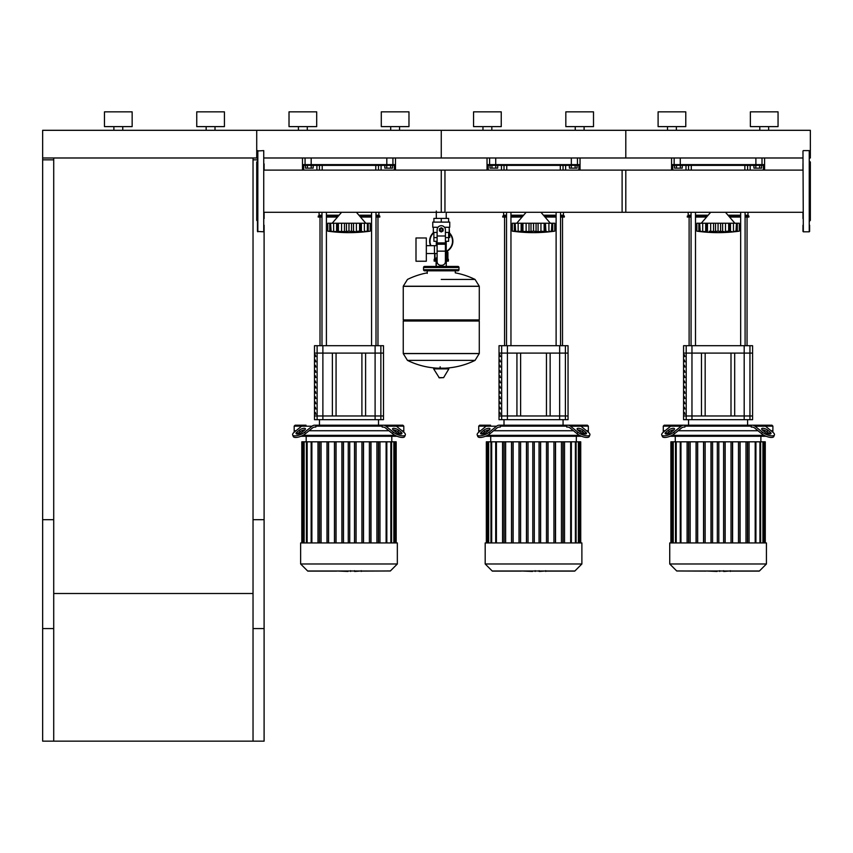 <?xml version="1.0" encoding="UTF-8"?>
<svg xmlns="http://www.w3.org/2000/svg" width="853" height="853" viewBox="0 0 853 853"><rect width="100%" height="100%" fill="white"/><g stroke="black" fill="none" stroke-linecap="round" stroke-linejoin="round"><path stroke-width="1.28" d="M42.65 157.986L256.721 157.986L256.721 130.306L42.65 130.306L42.65 628.576L53.718 628.576L53.718 157.986M42.65 159.831L53.718 159.831M264.099 163.84L264.099 170.11L444.957 170.11L444.957 212.301L264.099 212.301L264.099 218.571M264.099 225.213L264.099 628.576L253.032 628.576L253.032 157.986M257.457 159.831L253.032 159.831M264.099 519.69L253.032 519.69L253.032 741.15L264.099 741.15L264.099 519.69M42.65 519.69L53.718 519.69L53.718 741.15L42.65 741.15L42.65 519.69M53.718 593.507L253.032 593.507M253.032 741.15L53.718 741.15M755.833 168.137L753.924 168.137L753.924 165.375L755.833 165.375L755.833 168.137L759.671 168.137L759.671 165.375L763.403 165.365L763.403 170.11M759.671 168.137L761.59 168.137L761.59 165.375M571.297 168.137L569.377 168.137L569.377 165.375L571.297 165.375L571.297 168.137L575.125 168.137L575.125 165.375L578.856 165.365L578.856 170.11M575.125 168.137L577.044 168.137L577.044 165.375M386.75 168.137L384.831 168.137L384.831 165.375L386.75 165.375L386.75 168.137L390.589 168.137L390.589 165.375L394.31 165.365L394.31 170.11M390.589 168.137L392.508 168.137L392.508 165.375M680.321 168.137L682.24 168.137L682.24 165.375L680.321 165.375L680.321 168.137L676.482 168.137L676.482 165.375L674.563 165.375L674.563 168.137L676.482 168.137M495.774 168.137L497.694 168.137L497.694 165.375L495.774 165.375L495.774 168.137L491.936 168.137L491.936 165.375L490.027 165.375L490.027 168.137L491.936 168.137M311.228 165.375L311.228 168.137L313.147 168.137L313.147 165.375L305.481 165.375L305.481 168.137L307.4 168.137L307.4 165.375M311.228 168.137L307.4 168.137M449.2 227.954L449.755 237.497L449.019 237.497L449.019 232.442M436.096 261.125L436.096 266.403M446.428 266.403L446.226 264.995M446.428 261.125L446.226 264.259M436.299 264.259L436.299 264.995M434.987 253.533L434.987 261.125L434.156 261.125L434.156 259.269L436.299 259.269M446.226 259.269L448.369 259.269L448.369 261.125L446.226 261.125M434.987 261.125L436.299 261.125M447.91 259.269L447.91 252.264L446.226 251.891M434.625 253.533L434.625 259.269M452.89 241.186A11.622 11.622 0 0 1 446.226 251.699A11.622 11.622 0 0 0 449.755 233.242M433.601 232.442A11.622 11.622 0 0 0 430.541 245.675A11.622 11.622 0 0 1 429.635 241.186M113.886 130.306L113.886 126.617M122.747 130.306L122.747 126.617M104.471 126.617L104.471 111.85L132.151 111.85L132.151 126.617L104.471 126.617M206.159 130.306L206.159 126.617M215.009 130.306L215.009 126.617M196.744 126.617L196.744 111.85L224.424 111.85L224.424 126.617L196.744 126.617M670.885 482.979L670.885 489.995M670.885 469.139L670.885 478M676.738 570.934L705.857 571.115L676.93 570.998M759.234 571.115L730.307 571.115L759.234 570.998M486.338 482.979L486.338 489.995M486.338 469.139L486.338 478M574.687 571.115L545.76 571.115L574.687 570.998M521.311 571.115L492.384 571.115L521.311 571.115M301.802 482.979L301.802 489.995M301.802 469.139L301.802 478M390.141 570.998L361.214 571.115L390.333 570.934M336.764 571.115L307.837 571.115L336.764 571.115M441.268 212.301L441.268 170.11L625.803 170.11L625.803 212.301L446.226 212.301L446.226 218.421M446.226 241.303L446.226 257.905L445.415 257.905L446.226 257.905L446.226 266.403M436.299 211.032L436.299 218.421M436.299 241.303L436.299 245.675L434.454 245.675L434.454 253.533L436.299 253.533M437.109 257.905L436.299 257.905L437.109 257.905M415.997 249.609L415.997 261.231L426.329 261.231L426.329 237.976L415.997 237.976L415.997 249.609M426.329 253.533L434.454 253.533L434.454 245.675L426.329 245.675M438.015 227.271L432.77 227.271L432.77 222.111L449.755 222.111L449.755 227.271L444.509 227.271M448.646 232.442L448.646 237.614L445.415 237.614M439.785 229.862A1.471 1.471 0 0 0 441.268 231.334A1.471 1.471 0 0 0 442.739 229.862A1.471 1.471 0 0 0 441.268 228.38A1.471 1.471 0 0 0 439.785 229.862M440.159 229.862A1.109 1.109 0 0 1 441.268 228.753A1.109 1.109 0 0 1 442.366 229.862A1.109 1.109 0 0 1 441.268 230.96A1.109 1.109 0 0 1 440.159 229.862M443.112 230.928L441.268 231.995L439.423 230.928L439.423 228.796L441.268 227.73L443.112 228.796L443.112 230.928M445.415 251.145L445.415 261.604A3.689 3.689 0 0 1 441.726 265.294L440.798 265.294A3.689 3.689 0 0 1 437.109 261.604L437.109 251.145L445.415 251.145L445.415 229.862A4.148 4.148 0 0 0 441.268 225.704A4.148 4.148 0 0 0 437.109 229.862L437.109 251.145M437.109 241.303L433.91 241.303L433.878 237.614L437.109 237.614M448.614 237.614L448.614 241.303L445.415 241.303M437.109 232.442L433.324 232.442L433.324 227.271M449.2 227.271L449.2 232.442L445.415 232.442M433.91 222.111L433.91 218.421L448.614 218.421L448.614 222.111M441.268 222.111L441.268 218.421M441.268 279.443L475.057 279.443A76.397 76.397 0 0 0 455.289 272.864L455.289 270.827L457.869 270.827A1.109 1.109 0 0 0 458.978 269.719L458.978 267.501A1.109 1.109 0 0 0 457.869 266.403L424.655 266.403A1.109 1.109 0 0 0 423.546 267.501L458.978 267.501M427.236 273.408L427.236 270.827L424.655 270.827L457.869 270.827M478.17 319.918L479.279 321.027L479.279 353.505L403.245 353.505L479.279 353.505L475.057 360.382L407.467 360.382A76.397 76.397 0 0 0 437.514 368.176M479.279 321.027L403.245 321.027L403.245 353.6L479.279 353.6M440.159 366.79L440.159 368.176M434.049 368.176L433.655 368.869L439.306 377.858L443.613 377.634L448.87 368.869L448.475 368.176L434.049 368.176M403.245 321.027L404.354 319.918M403.245 286.235L403.245 319.918L479.279 319.918L479.279 286.331L403.245 286.331L479.279 286.235L403.245 286.235L407.467 279.443A76.397 76.397 0 0 1 427.236 272.864M436.299 266.403L436.299 257.905M425.764 267.501A1.109 1.109 0 0 0 424.655 266.403M456.76 267.501A1.109 1.109 0 0 1 457.869 266.403M458.978 269.719L423.546 269.719A1.109 1.109 0 0 0 424.655 270.827M802.972 150.981L803.334 231.803L802.972 150.981M809.241 150.608L809.241 231.803L809.241 150.608L803.334 150.608M809.614 175.174L809.614 163.84M809.614 221.108L810.35 220.362L810.35 162.049L809.614 161.313M809.614 207.236L809.614 200.594L809.614 207.236M809.614 219.552L809.614 218.571M809.614 225.213L809.614 231.44L809.614 225.213M809.614 200.594L809.614 191.211M802.972 163.84L802.972 170.11L622.114 170.11L622.114 212.301L802.972 212.301L802.972 218.571M802.972 225.213L802.972 231.44M263.737 231.803L263.737 150.608L263.737 231.803L257.457 231.44L257.457 150.981L263.737 150.608M257.457 221.108L256.721 220.362L256.721 162.049L257.457 161.313M730.477 223.23L730.477 231.632L728.718 231.163L728.718 223.23L739.306 223.23L739.306 231.163L735.009 231.632L738.101 231.312M731.885 231.568L730.477 231.632M724.176 231.568L720.604 231.408L722.619 231.632L722.619 223.23L728.665 223.23L728.665 231.163L725.498 231.408L725.498 223.23M714.835 231.568L709.142 231.227M711.978 231.568L712.596 231.6M706.284 223.23L706.167 231.323L707.436 231.163L705.687 231.632L696.858 231.163L698.863 231.408L698.863 223.23L699.684 223.23L700.174 231.408M704.269 231.568L704.866 231.6M696.858 223.23L696.858 231.163L696.858 223.23L698.863 223.23M699.716 231.163L699.716 223.23L705.687 223.23L705.687 231.632L706.284 231.408M705.687 223.23L707.436 223.23L707.436 231.163L707.5 223.23L713.545 223.23L713.545 231.632M718.045 231.163L715.55 231.408L715.55 223.23L718.045 223.23L718.045 231.163L718.109 223.23L722.619 223.23M713.545 223.23L715.55 223.23M720.604 223.23L720.604 231.408L718.109 231.163M729.869 231.408L729.869 223.23M735.009 231.589L736.47 231.163L733.452 231.408L733.452 223.23M735.979 231.408L736.438 223.23L736.438 231.163M550.473 231.589L551.934 231.163L551.934 223.23L554.759 223.23L554.759 231.163L550.473 231.632L553.554 231.312M547.338 231.568L545.334 231.408L545.931 231.632L545.334 231.408L545.451 223.23L545.931 231.632M539.64 231.568L542.465 231.227M530.289 231.568L521.737 231.408L522.9 231.163L522.9 223.23L521.62 223.23L521.737 231.408L512.312 231.163L514.327 231.408L514.327 223.23L521.14 223.23L521.14 231.632L521.737 231.408M527.431 231.568L528.05 231.6M519.722 231.568L520.33 231.6M512.312 223.23L512.312 231.163L512.312 223.23L514.327 223.23M515.169 231.163L515.169 223.23L515.628 231.408M521.737 223.23L521.14 223.23M522.953 231.163L522.953 223.23L528.999 223.23L528.999 231.632M533.498 231.163L531.003 231.408L531.003 223.23L533.498 223.23L533.498 231.163L533.573 223.23L538.072 223.23L538.072 231.632L533.573 231.163M528.999 223.23L531.003 223.23M545.334 231.408L538.072 231.632M538.072 223.23L544.118 223.23L544.118 231.163M544.171 231.163L544.171 223.23L545.334 223.23M551.902 231.163L548.905 231.408L548.905 223.23L551.902 223.23L551.433 231.408M545.931 223.23L548.905 223.23M361.384 223.23L361.384 231.632L359.635 231.163L359.635 223.23L370.213 223.23L370.213 231.163L365.926 231.632L369.008 231.312M362.802 231.568L360.787 231.408L360.787 223.23M355.093 231.568L351.521 231.408L353.526 231.632L353.526 223.23L359.571 223.23L359.571 231.163L356.405 231.408L356.405 223.23M345.753 231.568L337.191 231.408L338.353 231.163L338.353 223.23L337.084 223.23L337.191 231.408L336.594 231.632L327.765 231.163L329.78 231.408L329.78 223.23L330.591 223.23L331.092 231.408M342.895 231.568L343.503 231.6M335.186 231.568L335.783 231.6M327.765 223.23L327.765 231.163L327.765 223.23L329.78 223.23M330.633 231.163L330.633 223.23L336.594 223.23L336.594 231.632L337.191 231.408M337.191 223.23L336.594 223.23M338.406 231.163L338.406 223.23L344.452 223.23L344.452 231.632M348.962 231.163L346.467 231.408L346.467 223.23L348.962 223.23L348.962 231.163L349.026 223.23L353.526 223.23M344.452 223.23L346.467 223.23M351.521 223.23L351.521 231.408L349.026 231.163M365.926 231.589L367.387 231.163L364.37 231.408L364.37 223.23M365.926 231.632L367.387 231.163L367.355 223.23L367.355 231.163M729.848 570.998L724.09 571.435M723.195 570.998L719.761 570.998M717.074 570.998L719.335 570.998M717.074 571.435L705.857 570.998M545.312 570.998L539.554 571.435M538.659 570.998L535.226 570.998M532.528 570.998L534.788 570.998M532.528 571.435L521.311 570.998M360.766 570.998L355.008 571.435M354.112 570.998L350.679 570.998M347.992 570.998L350.252 570.998M347.992 571.435L336.764 570.998M772.893 432.247L772.893 430.744L771.048 430.744L772.893 430.744L772.893 426.127L765.397 426.127M663.271 432.247L663.271 430.744L665.105 430.744L663.271 430.744L663.271 426.127L670.757 426.127M750.608 425.21L752.431 425.21A7.378 5.225 90 0 1 755.044 426.201L762.358 432.172L761.708 433.772L754.692 428.046A7.378 5.225 -90 0 0 752.09 427.054L751.258 427.054L750.608 425.21L673.284 425.21A7.378 5.225 90 0 0 670.671 426.201L663.357 432.172A7.378 2.612 157.8 0 0 661.736 434.966L662.397 436.565A7.378 2.612 -22.2 0 0 667.281 437.131A7.378 2.612 -22.2 0 0 674.446 433.772L673.795 432.172L681.11 426.201A7.378 5.225 -90 0 1 683.722 425.21L685.556 425.21L684.895 427.054L684.074 427.054A7.378 5.225 90 0 0 681.462 428.046L674.446 433.772M673.678 430.136L671.183 432.172A3.689 1.301 157.8 0 1 667.6 433.846A3.689 1.301 157.8 0 1 665.159 433.569A3.689 1.301 157.8 0 1 665.969 432.172L668.464 430.136A3.689 1.301 157.8 0 1 672.036 428.462A3.689 1.301 157.8 0 1 674.488 428.739A3.689 1.301 157.8 0 1 673.678 430.136M673.955 429.891A3.689 1.301 -22.2 0 0 669.115 431.735L666.62 433.772A3.689 1.301 -22.2 0 0 666.342 434.017M673.795 432.172A7.378 2.612 157.8 0 1 666.63 435.531A7.378 2.612 157.8 0 1 661.736 434.966L662.397 436.565M751.258 426.127L684.895 426.127M670.725 430.744L672.932 430.744L670.725 430.744M678.156 430.744L758.008 430.744L678.156 430.744M763.222 430.744L765.429 430.744L763.222 430.744M663.271 426.127L664.188 425.21L683.722 425.21M767.7 430.136L770.195 432.172A3.689 1.301 -157.8 0 1 770.995 433.569A3.689 1.301 -157.8 0 1 768.553 433.846A3.689 1.301 -157.8 0 1 764.97 432.172L762.475 430.136A3.689 1.301 -157.8 0 1 761.665 428.739A3.689 1.301 -157.8 0 1 764.117 428.462A3.689 1.301 -157.8 0 1 767.7 430.136L767.05 431.735A3.689 1.301 22.2 0 0 762.198 429.891M769.822 434.017A3.689 1.301 22.2 0 0 769.534 433.772L767.05 431.735M762.358 432.172A7.378 2.612 -157.8 0 0 769.523 435.531A7.378 2.612 -157.8 0 0 774.417 434.966A7.378 2.612 -157.8 0 0 772.797 432.172L765.482 426.201A7.378 5.225 -90 0 0 762.87 425.21L752.431 425.21L771.965 425.21L772.893 426.127M761.708 433.772A7.378 2.612 22.2 0 0 768.873 437.131A7.378 2.612 22.2 0 0 773.767 436.565L774.417 434.966M764.16 435.361L671.993 435.361M766.431 563.982L766.431 542.945L669.733 542.945L669.733 563.982L676.738 570.998L759.415 570.998L766.431 563.982L669.733 563.982M760.887 436.278L760.887 441.822M675.267 436.278L675.267 441.822M765.269 542.945L765.269 441.822L747.623 441.822L749.073 441.822L749.073 542.945M745.991 441.822L745.991 542.945L745.991 441.822L740.084 441.822L747.623 441.822L747.623 542.945M738.485 441.822L738.485 542.945L738.485 441.822L732.61 441.822L740.084 441.822L740.084 542.945M731.021 441.822L731.021 542.945L731.021 441.822L725.167 441.822L732.61 441.822L732.61 542.945M718.812 441.822L718.812 542.945L718.812 441.822L723.589 441.822L723.589 542.945L723.589 441.822L687.091 441.822L688.542 441.822L688.542 542.945M687.091 542.945L687.091 441.822L680.246 441.822L680.246 542.945M690.162 441.822L690.162 542.945L690.162 441.822L696.069 441.822L696.069 542.945M697.669 441.822L697.669 542.945L697.669 441.822L703.554 441.822L703.554 542.945M705.143 441.822L705.143 542.945L705.143 441.822L710.986 441.822L710.986 542.945M717.341 441.822L717.341 542.945L717.341 441.822L712.575 441.822L712.575 542.945L712.575 441.822M725.167 542.945L725.167 441.822L723.589 441.822M670.885 542.945L670.885 441.822L680.246 441.822M669.978 436.278L766.175 436.278M588.346 432.247L588.346 430.744L586.512 430.744L588.346 430.744L588.346 426.127L580.861 426.127M478.725 432.247L478.725 430.744L480.559 430.744L478.725 430.744L478.725 426.127L486.21 426.127M478.725 426.127L479.653 425.21L488.737 425.21A7.378 5.225 90 0 0 486.125 426.201L478.81 432.172A7.378 2.612 157.8 0 0 477.2 434.966L477.851 436.565A7.378 2.612 -22.2 0 0 482.745 437.131A7.378 2.612 -22.2 0 0 489.899 433.772L489.249 432.172L496.574 426.201A7.378 5.225 -90 0 1 499.176 425.21L501.01 425.21L500.348 427.054L499.527 427.054A7.378 5.225 90 0 0 496.915 428.046L489.899 433.772M489.132 430.136L486.636 432.172A3.689 1.301 157.8 0 1 483.065 433.846A3.689 1.301 157.8 0 1 480.612 433.569A3.689 1.301 157.8 0 1 481.423 432.172L483.918 430.136A3.689 1.301 157.8 0 1 487.5 428.462A3.689 1.301 157.8 0 1 489.942 428.739A3.689 1.301 157.8 0 1 489.132 430.136M489.419 429.891A3.689 1.301 -22.2 0 0 484.568 431.735L482.073 433.772A3.689 1.301 -22.2 0 0 481.796 434.017M489.249 432.172A7.378 2.612 157.8 0 1 482.094 435.531A7.378 2.612 157.8 0 1 477.2 434.966L477.851 436.565M488.737 425.21L490.571 425.21M566.723 426.127L566.061 425.21L567.895 425.21A7.378 5.225 90 0 1 570.497 426.201L577.822 432.172L577.161 433.772L570.156 428.046A7.378 5.225 -90 0 0 567.544 427.054L566.723 427.054L566.723 426.127L500.348 426.127M486.189 430.744L488.385 430.744L486.189 430.744M493.61 430.744L573.461 430.744L493.61 430.744M578.675 430.744L580.882 430.744L578.675 430.744M499.176 425.21L566.061 425.21M583.153 430.136L585.648 432.172A3.689 1.301 -157.8 0 1 586.459 433.569A3.689 1.301 -157.8 0 1 584.006 433.846A3.689 1.301 -157.8 0 1 580.424 432.172L577.929 430.136A3.689 1.301 -157.8 0 1 577.129 428.739A3.689 1.301 -157.8 0 1 579.571 428.462A3.689 1.301 -157.8 0 1 583.153 430.136L582.503 431.735A3.689 1.301 22.2 0 0 577.652 429.891M585.275 434.017A3.689 1.301 22.2 0 0 584.998 433.772L582.503 431.735M577.822 432.172A7.378 2.612 -157.8 0 0 584.977 435.531A7.378 2.612 -157.8 0 0 589.871 434.966A7.378 2.612 -157.8 0 0 588.261 432.172L580.936 426.201A7.378 5.225 -90 0 0 578.334 425.21L567.895 425.21M577.161 433.772A7.378 2.612 22.2 0 0 584.326 437.131A7.378 2.612 22.2 0 0 589.22 436.565L589.871 434.966L589.22 436.565M576.5 425.21L587.418 425.21L588.346 426.127M579.613 435.361L487.447 435.361M581.885 563.982L581.885 542.945L485.186 542.945L485.186 563.982L492.202 570.998L574.869 570.998L581.885 563.982L485.186 563.982M576.351 436.278L576.34 441.822M490.72 436.278L490.731 441.822M580.733 542.945L580.733 441.822L563.076 441.822L564.526 441.822L564.526 542.945M561.445 441.822L561.445 542.945L561.445 441.822L555.538 441.822L563.076 441.822L563.076 542.945M553.938 441.822L553.938 542.945L553.938 441.822L548.063 441.822L555.538 441.822L555.538 542.945M546.474 441.822L546.474 542.945L546.474 441.822L540.621 441.822L548.063 441.822L548.063 542.945M534.277 441.822L534.277 542.945L534.277 441.822L539.043 441.822L539.043 542.945L539.043 441.822L502.545 441.822L503.995 441.822L503.995 542.945M502.545 542.945L502.545 441.822L495.7 441.822L495.7 542.945M505.626 441.822L505.626 542.945L505.626 441.822L511.523 441.822L511.523 542.945M513.133 441.822L513.133 542.945L513.133 441.822L519.008 441.822L519.008 542.945M520.597 441.822L520.597 542.945L520.597 441.822L526.45 441.822L526.45 542.945M532.794 441.822L532.794 542.945L532.794 441.822L528.028 441.822L528.028 542.945L528.028 441.822M540.621 542.945L540.621 441.822L539.043 441.822M486.338 542.945L486.338 441.822L495.7 441.822M485.432 436.278L581.639 436.278M403.8 432.247L403.8 430.744L401.966 430.744L403.8 430.744L403.8 426.127L396.314 426.127M294.178 432.247L294.178 430.744L296.012 430.744L294.178 430.744L294.178 426.127L301.674 426.127M294.178 426.127L295.106 425.21L304.201 425.21A7.378 5.225 90 0 0 301.589 426.201L294.264 432.172A7.378 2.612 157.8 0 0 292.654 434.966L293.304 436.565A7.378 2.612 -22.2 0 0 298.198 437.131A7.378 2.612 -22.2 0 0 305.363 433.772L304.713 432.172L312.027 426.201A7.378 5.225 -90 0 1 314.64 425.21L316.463 425.21L315.813 427.054L314.981 427.054A7.378 5.225 90 0 0 312.379 428.046L305.363 433.772M304.596 430.136L302.101 432.172A3.689 1.301 157.8 0 1 298.518 433.846A3.689 1.301 157.8 0 1 296.076 433.569A3.689 1.301 157.8 0 1 296.876 432.172L299.371 430.136A3.689 1.301 157.8 0 1 302.954 428.462A3.689 1.301 157.8 0 1 305.395 428.739A3.689 1.301 157.8 0 1 304.596 430.136M304.873 429.891A3.689 1.301 -22.2 0 0 300.021 431.735L297.526 433.772A3.689 1.301 -22.2 0 0 297.249 434.017M304.713 432.172A7.378 2.612 157.8 0 1 297.548 435.531A7.378 2.612 157.8 0 1 292.654 434.966M304.201 425.21L306.024 425.21M382.176 426.127L381.515 425.21L383.349 425.21A7.378 5.225 90 0 1 385.961 426.201L393.276 432.172L392.625 433.772L385.609 428.046A7.378 5.225 -90 0 0 382.997 427.054L382.176 427.054L382.176 426.127L315.813 426.127M301.642 430.744L303.849 430.744L301.642 430.744M309.063 430.744L388.915 430.744L309.063 430.744M394.139 430.744L396.336 430.744L394.139 430.744M314.64 425.21L381.515 425.21M398.607 430.136L401.102 432.172A3.689 1.301 -157.8 0 1 401.912 433.569A3.689 1.301 -157.8 0 1 399.471 433.846A3.689 1.301 -157.8 0 1 395.888 432.172L393.393 430.136A3.689 1.301 -157.8 0 1 392.583 428.739A3.689 1.301 -157.8 0 1 395.024 428.462A3.689 1.301 -157.8 0 1 398.607 430.136L397.956 431.735A3.689 1.301 22.2 0 0 393.116 429.891M400.729 434.017A3.689 1.301 22.2 0 0 400.452 433.772L397.956 431.735M393.276 432.172A7.378 2.612 -157.8 0 0 400.441 435.531A7.378 2.612 -157.8 0 0 405.324 434.966A7.378 2.612 -157.8 0 0 403.714 432.172L396.4 426.201A7.378 5.225 -90 0 0 393.787 425.21L383.349 425.21M392.625 433.772A7.378 2.612 22.2 0 0 399.79 437.131A7.378 2.612 22.2 0 0 404.674 436.565L405.324 434.966L404.674 436.565M391.954 425.21L402.883 425.21L403.8 426.127M395.078 435.361L302.911 435.361M397.338 563.982L397.338 542.945L300.64 542.945L300.64 563.982L307.656 570.998L390.333 570.998L397.338 563.982L300.64 563.982M391.804 436.278L391.804 441.822M306.184 436.278L306.184 441.822M396.187 441.822L396.187 542.945L396.187 441.822L378.529 441.822L379.98 441.822L379.98 542.945M376.909 441.822L376.909 542.945L376.909 441.822L371.002 441.822L378.529 441.822L378.529 542.945M369.392 441.822L369.392 542.945L369.392 441.822L363.517 441.822L371.002 441.822L371.002 542.945M361.928 441.822L361.928 542.945L361.928 441.822L356.085 441.822L363.517 441.822L363.517 542.945M349.73 542.945L349.73 441.822L354.496 441.822L354.496 542.945L354.496 441.822L317.998 441.822L319.449 441.822L319.449 542.945M317.998 542.945L317.998 441.822L311.153 441.822L311.153 542.945M321.08 441.822L321.08 542.945L321.08 441.822L326.987 441.822L326.987 542.945M328.586 441.822L328.586 542.945L328.586 441.822L334.461 441.822L334.461 542.945M336.05 441.822L336.05 542.945L336.05 441.822L341.904 441.822L341.904 542.945M348.259 542.945L348.259 441.822L343.482 441.822L343.482 542.945L343.482 441.822M356.085 542.945L356.085 441.822L354.496 441.822M301.802 542.945L301.802 441.822L311.153 441.822M300.896 436.278L397.093 436.278M701.465 353.089L701.465 415.976L683.573 415.976L683.573 419.676L752.591 419.676L752.591 415.976L734.689 415.976L734.689 353.089L752.591 353.089L752.591 415.976L683.573 415.976L683.573 353.089L701.465 353.089M684.437 401.955L684.916 403.8L684.437 401.955M684.437 396.72L684.916 398.564L684.437 396.72M684.437 360.03L684.916 361.875L684.437 360.03M684.437 412.436L684.916 414.281L684.437 412.436M684.437 407.201L684.916 409.045L684.437 407.201M684.437 391.474L684.916 393.318L684.437 391.474M684.437 386.228L684.916 388.083L684.437 386.228M684.437 380.992L684.916 382.837L684.437 380.992M684.437 365.265L684.916 367.11L684.437 365.265M684.437 354.784L684.916 356.629L684.437 354.784M684.437 375.746L684.916 377.591L684.437 375.746M684.437 370.511L684.916 372.356L684.437 370.511M516.929 353.089L516.929 415.976L499.026 415.976L499.026 419.676L568.045 419.676L568.045 415.976L550.142 415.976L550.142 353.089L568.045 353.089L568.045 415.976L499.026 415.976L499.026 353.089L516.929 353.089M499.89 401.955L500.38 403.8L499.89 401.955M499.89 396.72L500.38 398.564L499.89 396.72M499.89 360.03L500.38 361.875L499.89 360.03M499.89 412.436L500.38 414.281L499.89 412.436M499.89 407.201L500.38 409.045L499.89 407.201M499.89 391.474L500.38 393.318L499.89 391.474M499.89 386.228L500.38 388.083L499.89 386.228M499.89 380.992L500.38 382.837L499.89 380.992M499.89 365.265L500.38 367.11L499.89 365.265M499.89 354.784L500.38 356.629L499.89 354.784M499.89 375.746L500.38 377.591L499.89 375.746M499.89 370.511L500.38 372.356L499.89 370.511M332.382 353.089L332.382 415.976L314.48 415.976L314.48 419.676L383.498 419.676L383.498 415.976L365.596 415.976L365.596 353.089L383.498 353.089L383.498 415.976L314.48 415.976L314.48 353.089L332.382 353.089M315.354 401.955L315.834 403.8L315.354 401.955M315.354 396.72L315.834 398.564L315.354 396.72M315.354 360.03L315.834 361.875L315.354 360.03M315.354 412.436L315.834 414.281L315.354 412.436M315.354 407.201L315.834 409.045L315.354 407.201M315.354 391.474L315.834 393.318L315.354 391.474M315.354 386.228L315.834 388.083L315.354 386.228M315.354 380.992L315.834 382.837L315.354 380.992M315.354 365.265L315.834 367.11L315.354 365.265M315.354 354.784L315.834 356.629L315.354 354.784M315.354 375.746L315.834 377.591L315.354 375.746M315.354 370.511L315.834 372.356L315.354 370.511M731 353.089L731 415.976M705.164 353.089L705.164 415.976M752.591 345.71L683.573 345.71L683.573 353.089L752.591 353.089L752.591 345.71M546.453 353.089L546.453 415.976M520.618 353.089L520.618 415.976M568.045 345.71L499.026 345.71L499.026 353.089L568.045 353.089L568.045 345.71M361.907 353.089L361.907 415.976M336.071 353.089L336.071 415.976M383.498 345.71L314.48 345.71L314.48 353.089L383.498 353.089L383.498 345.71M691.069 212.301L691.069 345.71M695.504 212.301L695.504 345.71M506.522 212.301L506.522 345.71M510.958 212.301L510.958 345.71M321.986 212.301L321.986 345.71M326.411 212.301L326.411 345.71M691.069 217.046L687.262 217.046L688.179 215.201L688.179 212.301M745.085 216.118L748.902 216.118L748.902 217.046L745.085 217.046M740.66 217.046L729.571 217.046M706.583 217.046L695.504 217.046M740.66 216.118L728.782 216.118M707.372 216.118L695.504 216.118M691.069 216.118L687.262 216.118M748.902 216.118L747.974 215.201L745.085 215.201M740.66 215.201L727.993 215.201M708.161 215.201L695.504 215.201M691.069 215.201L688.179 215.201M747.974 215.201L747.974 212.301M506.522 217.046L502.716 217.046L503.643 215.201L503.643 212.301M560.538 216.118L564.355 216.118L564.355 217.046L560.538 217.046M556.113 217.046L545.024 217.046M522.036 217.046L510.958 217.046M556.113 216.118L544.235 216.118M522.836 216.118L510.958 216.118M506.522 216.118L502.716 216.118M564.355 216.118L563.428 215.201L560.538 215.201M556.113 215.201L543.446 215.201M523.625 215.201L510.958 215.201M506.522 215.201L503.643 215.201M563.428 215.201L563.428 212.301M321.986 217.046L318.169 217.046L319.097 215.201L319.097 212.301M376.002 216.118L379.809 216.118L379.809 217.046L376.002 217.046M371.567 217.046L360.488 217.046M337.5 217.046L326.411 217.046M371.567 216.118L359.699 216.118M338.289 216.118L326.411 216.118M321.986 216.118L318.169 216.118M379.809 216.118L378.892 215.201L376.002 215.201M371.567 215.201L358.9 215.201M339.078 215.201L326.411 215.201M321.986 215.201L319.097 215.201M378.892 215.201L378.892 212.301M764.139 170.11L764.139 164.629L763.403 165.365M674.872 165.375A0.736 0.725 -90 0 1 674.147 164.629L672.025 164.629L672.825 165.375L763.339 165.375M682.24 165.375L688.563 165.375L688.563 170.11M685.993 165.375L685.993 170.11M750.171 170.11L750.171 165.375L753.924 165.375M672.825 165.375L674.563 165.375M579.592 170.11L579.592 164.629L578.856 165.365M490.326 165.375A0.736 0.725 -90 0 1 489.601 164.629L487.479 164.629L488.279 165.375L578.792 165.375M497.694 165.375L501.447 165.375L501.447 170.11M565.624 170.11L565.624 165.375L569.377 165.375M488.279 165.375L490.027 165.375M395.046 170.11L395.046 164.629L394.31 165.365M305.79 165.375A0.736 0.725 -90 0 1 305.065 164.629L302.932 164.629L303.732 165.375L394.246 165.375M313.147 165.375L316.9 165.375L316.9 170.11M381.078 170.11L381.078 165.375L384.831 165.375M303.732 165.375L305.481 165.375M667.515 130.306L667.515 126.617M676.376 130.306L676.376 126.617M658.1 126.617L658.1 111.85L685.78 111.85L685.78 126.617L658.1 126.617M759.788 130.306L759.788 126.617M768.638 130.306L768.638 126.617M750.373 126.617L750.373 111.85L778.053 111.85L778.053 126.617L750.373 126.617M264.099 157.986L441.268 157.986L441.268 130.306L441.268 157.986L625.803 157.986L625.803 130.306L625.803 157.986L802.972 157.986M809.614 157.986L810.35 157.986L810.35 130.306L256.721 130.306L256.721 157.986L257.457 157.986M482.969 130.306L482.969 126.617M491.829 130.306L491.829 126.617M473.554 126.617L473.554 111.85L501.244 111.85L501.244 126.617L473.554 126.617M575.242 130.306L575.242 126.617M584.102 130.306L584.102 126.617M565.827 126.617L565.827 111.85L593.507 111.85L593.507 126.617L565.827 126.617M298.422 130.306L298.422 126.617M307.283 130.306L307.283 126.617M289.018 126.617L289.018 111.85L316.698 111.85L316.698 126.617L289.018 126.617M390.695 130.306L390.695 126.617M399.556 130.306L399.556 126.617M381.291 126.617L381.291 111.85L408.971 111.85L408.971 126.617L381.291 126.617M447.537 251.891L447.537 261.125M446.226 252.264L447.91 252.264M446.226 251.294A11.26 11.26 0 0 0 449.755 233.797M433.878 232.688A11.26 11.26 0 0 0 430.936 245.675M437.109 235.993L445.415 235.993M437.109 242.913L445.415 242.913M437.109 244.225L445.415 244.225M438.911 377.634L443.613 377.634M433.655 368.869L448.87 368.869M257.83 231.803L257.83 150.608M702.701 223.23L702.701 231.408M710.666 223.23L710.666 231.408M737.291 223.23L737.291 231.408M554.759 231.163L554.759 223.23L554.759 231.163A153.273 153.273 0 0 1 512.312 231.163M518.166 223.23L518.166 231.408M526.12 223.23L526.12 231.408M536.068 223.23L536.068 231.408M540.951 223.23L540.951 231.408M552.744 223.23L552.744 231.408M370.213 231.163L370.213 223.23L370.213 231.163A153.273 153.273 0 0 1 327.765 231.163M333.619 223.23L333.619 231.408M341.573 223.23L341.573 231.408M368.208 223.23L368.208 231.408M666.62 433.772L665.969 432.172M669.115 431.735L668.464 430.136M670.671 426.201L681.11 426.201M769.534 433.772L770.195 432.172M755.044 426.201L765.482 426.201M764.555 542.945L764.555 441.822M762.934 542.945L762.934 441.822M759.927 542.945L759.927 441.822M755.193 542.945L755.193 441.822M747.463 542.945L747.463 441.822M739.956 542.945L739.956 441.822M732.492 542.945L732.492 441.822M725.061 542.945L725.061 441.822M711.093 542.945L711.093 441.822M703.661 542.945L703.661 441.822M696.197 542.945L696.197 441.822M688.691 542.945L688.691 441.822M680.961 542.945L680.961 441.822M676.226 542.945L676.226 441.822M673.23 542.945L673.23 441.822M671.599 542.945L671.599 441.822M482.073 433.772L481.423 432.172M484.568 431.735L483.918 430.136M486.125 426.201L496.574 426.201M584.998 433.772L585.648 432.172M570.497 426.201L580.936 426.201M580.008 542.945L580.008 441.822M578.387 542.945L578.387 441.822M575.391 542.945L575.391 441.822M570.657 542.945L570.657 441.822M562.927 542.945L562.927 441.822M555.42 542.945L555.42 441.822M547.946 542.945L547.946 441.822M540.514 542.945L540.514 441.822M526.546 542.945L526.546 441.822M519.114 542.945L519.114 441.822M511.651 542.945L511.651 441.822M504.144 542.945L504.144 441.822M496.414 542.945L496.414 441.822M491.68 542.945L491.68 441.822M488.684 542.945L488.684 441.822M487.063 542.945L487.063 441.822M297.526 433.772L296.876 432.172M300.021 431.735L299.371 430.136M301.589 426.201L312.027 426.201M400.452 433.772L401.102 432.172M385.961 426.201L396.4 426.201M395.461 542.945L395.461 441.822M393.841 542.945L393.841 441.822M390.845 542.945L390.845 441.822M386.11 542.945L386.11 441.822M378.38 542.945L378.38 441.822M370.874 542.945L370.874 441.822M363.41 542.945L363.41 441.822M355.978 542.945L355.978 441.822M342.01 542.945L342.01 441.822M334.579 542.945L334.579 441.822M327.115 542.945L327.115 441.822M319.598 542.945L319.598 441.822M311.878 542.945L311.878 441.822M307.144 542.945L307.144 441.822M304.137 542.945L304.137 441.822M302.516 542.945L302.516 441.822M686.207 419.676L686.207 345.71M691.964 345.71L691.964 419.676M749.947 345.71L749.947 419.676M744.189 419.676L744.189 345.71M501.66 419.676L501.66 345.71M507.418 345.71L507.418 419.676M565.4 345.71L565.4 419.676M559.653 419.676L559.653 345.71M317.124 419.676L317.124 345.71M322.882 345.71L322.882 419.676M380.864 345.71L380.864 419.676M375.107 419.676L375.107 345.71M680.385 165.375L680.267 164.629L674.147 164.629L674.147 157.986M755.779 165.375L755.886 164.629L680.267 164.629L680.267 157.986M761.281 165.375A0.736 0.725 -90 0 0 762.006 164.629L755.886 164.629L755.886 157.986M764.139 164.629L762.006 164.629L762.006 157.986M672.025 164.629L672.025 170.11M672.761 170.11L672.761 165.365M691.293 170.11L691.293 165.375M744.861 165.375L744.861 170.11M747.601 170.11L747.601 165.375M495.838 165.375L495.721 164.629L489.601 164.629L489.601 157.986M571.233 165.375L571.339 164.629L495.721 164.629L495.721 157.986M576.745 165.375A0.736 0.725 -90 0 0 577.46 164.629L571.339 164.629L571.339 157.986M579.592 164.629L577.46 164.629L577.46 157.986M487.479 164.629L487.479 170.11M488.215 170.11L488.215 165.365M504.016 165.375L504.016 170.11M506.757 170.11L506.757 165.375M560.314 165.375L560.314 170.11M563.055 170.11L563.055 165.375M311.292 165.375L311.185 164.629L305.065 164.629L305.065 157.986M386.686 165.375L386.804 164.629L311.185 164.629L311.185 157.986M392.199 165.375A0.736 0.725 -90 0 0 392.924 164.629L386.804 164.629L386.804 157.986M395.046 164.629L392.924 164.629L392.924 157.986M302.932 164.629L302.932 170.11M303.668 170.11L303.668 165.365M319.47 165.375L319.47 170.11M322.21 170.11L322.21 165.375M375.778 165.375L375.778 170.11M378.508 170.11L378.508 165.375M433.878 232.442L433.878 237.614M445.021 368.176A76.397 76.397 0 0 0 475.057 360.382M407.467 360.382L403.245 353.6M475.057 279.443L479.279 286.235M423.546 269.719L423.546 267.501M809.241 231.803L803.334 231.803M710.645 212.301L701.283 223.23M699.343 223.23L699.343 231.206M696.858 231.163A153.273 153.273 0 0 0 739.306 231.163L739.306 223.23M736.811 223.23L736.811 231.206M725.508 212.301L734.87 223.23M526.109 212.301L516.737 223.23M514.807 223.23L514.807 231.206M552.264 223.23L552.264 231.206M540.962 212.301L550.324 223.23M341.563 212.301L332.201 223.23M330.26 223.23L330.26 231.206M367.728 223.23L367.728 231.206M356.426 212.301L365.788 223.23M730.307 570.689L730.307 571.435M723.643 570.689L723.643 571.435M719.719 570.689L719.719 571.435M545.76 570.689L545.76 571.435M539.096 570.689L539.096 571.435M535.172 570.689L535.172 571.435M361.214 570.689L361.214 571.435M354.56 570.689L354.56 571.435M350.626 570.689L350.626 571.435M755.918 542.945L755.918 441.822M760.652 542.945L760.652 441.822M763.648 542.945L763.648 441.822M675.501 441.822L675.501 542.945M672.505 441.822L672.505 542.945M571.371 542.945L571.371 441.822M576.106 542.945L576.106 441.822M579.112 542.945L579.112 441.822M490.965 441.822L490.965 542.945M487.959 441.822L487.959 542.945M386.825 542.945L386.825 441.822M391.57 542.945L391.57 441.822M394.566 542.945L394.566 441.822M306.419 441.822L306.419 542.945M303.423 441.822L303.423 542.945M688.552 419.676L688.552 425.21M747.601 419.676L747.601 425.21M504.006 419.676L504.006 425.21M563.065 419.676L563.065 425.21M319.47 419.676L319.47 425.21M378.519 419.676L378.519 425.21M740.66 345.71L740.66 212.301M745.085 345.71L745.085 212.301M689.107 217.046L689.107 345.71M747.047 217.046L747.047 345.71M556.113 345.71L556.113 212.301M560.538 345.71L560.538 212.301M504.56 217.046L504.56 345.71M562.511 217.046L562.511 345.71M371.567 345.71L371.567 212.301M376.002 345.71L376.002 212.301M320.014 217.046L320.014 345.71M377.964 217.046L377.964 345.71M671.578 157.986L671.578 170.11M764.587 157.986L764.587 170.11M487.031 157.986L487.031 170.11M580.04 157.986L580.04 170.11M302.484 157.986L302.484 170.11M395.493 157.986L395.493 170.11"/></g></svg>
